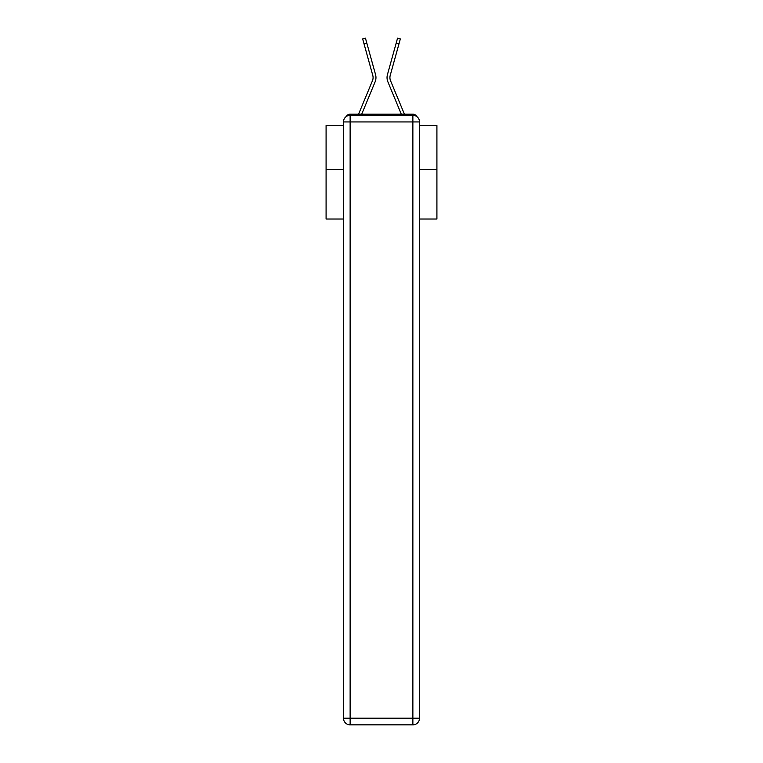 <?xml version="1.0" encoding="UTF-8"?>
<svg xmlns="http://www.w3.org/2000/svg" width="763" height="763" viewBox="0 0 763 763"><rect width="100%" height="100%" fill="white"/><g stroke="black" fill="none" stroke-linecap="round" stroke-linejoin="round"><path stroke-width="1.14" d="M419.516 219.019L436.913 219.019L436.913 125.485L419.516 125.485M343.484 169.596L326.087 169.596L326.087 125.485L343.484 125.485M326.087 169.596L326.087 219.019L343.484 219.019M416.808 116.577A4.435 4.435 0 0 0 412.869 114.183L350.131 114.183A4.435 4.435 0 0 0 346.192 116.577M436.913 169.596L419.516 169.596M350.131 114.183L358.62 114.183A13.963 13.963 0 0 1 358.963 113.258L372.449 80.744A8.202 8.202 0 0 0 372.783 75.413L362.663 38.923L365.439 38.15L366.803 43.062L364.018 43.834M366.803 43.062L375.558 74.64A11.083 11.083 0 0 1 375.11 81.851L361.7 114.183L375.11 81.851L361.7 114.183L375.11 81.851L361.7 114.183L375.11 81.851L361.7 114.183L375.11 81.851L361.7 114.183L375.11 81.851L361.7 114.183L375.11 81.851L361.7 114.183L375.11 81.851L361.7 114.183L375.11 81.851L361.7 114.183L375.11 81.851L361.7 114.183L375.11 81.851L361.7 114.183L375.11 81.851L361.7 114.183L375.11 81.851L361.7 114.183L375.11 81.851L361.7 114.183L375.11 81.851L361.7 114.183L375.11 81.851L361.7 114.183L375.11 81.851L361.7 114.183L375.11 81.851L361.7 114.183L375.11 81.851L361.7 114.183L375.11 81.851L361.7 114.183L375.11 81.851L361.7 114.183L375.11 81.851L361.7 114.183L364.209 114.183M398.791 114.183L401.3 114.183L387.89 81.851A11.083 11.083 0 0 1 387.442 74.64L397.561 38.15L400.337 38.923L398.982 43.834L396.197 43.062M390.551 80.744A8.202 8.202 0 0 1 390.217 75.413A8.202 8.202 0 0 0 390.551 80.744A8.202 8.202 0 0 1 390.217 75.413A8.202 8.202 0 0 0 390.551 80.744A8.202 8.202 0 0 1 390.217 75.413A8.202 8.202 0 0 0 390.551 80.744A8.202 8.202 0 0 1 390.217 75.413A8.202 8.202 0 0 0 390.551 80.744A8.202 8.202 0 0 1 390.217 75.413A8.202 8.202 0 0 0 390.551 80.744A8.202 8.202 0 0 1 390.217 75.413A8.202 8.202 0 0 0 390.551 80.744A8.202 8.202 0 0 1 390.217 75.413A8.202 8.202 0 0 0 390.551 80.744A8.202 8.202 0 0 1 390.217 75.413A8.202 8.202 0 0 0 390.551 80.744A8.202 8.202 0 0 1 390.217 75.413A8.202 8.202 0 0 0 390.551 80.744A8.202 8.202 0 0 1 390.217 75.413A8.202 8.202 0 0 0 390.551 80.744A8.202 8.202 0 0 1 390.217 75.413A8.202 8.202 0 0 0 390.551 80.744A8.202 8.202 0 0 1 390.217 75.413A8.202 8.202 0 0 0 390.551 80.744A8.202 8.202 0 0 1 390.217 75.413A8.202 8.202 0 0 0 390.551 80.744A8.202 8.202 0 0 1 390.217 75.413A8.202 8.202 0 0 0 390.551 80.744A8.202 8.202 0 0 1 390.217 75.413A8.202 8.202 0 0 0 390.551 80.744A8.202 8.202 0 0 1 390.217 75.413A8.202 8.202 0 0 0 390.551 80.744A8.202 8.202 0 0 1 390.217 75.413A8.202 8.202 0 0 0 390.551 80.744A8.202 8.202 0 0 1 390.217 75.413A8.202 8.202 0 0 0 390.551 80.744A8.202 8.202 0 0 1 390.217 75.413A8.202 8.202 0 0 0 390.551 80.744A8.202 8.202 0 0 1 390.217 75.413A8.202 8.202 0 0 0 390.551 80.744A8.202 8.202 0 0 1 390.217 75.413A8.202 8.202 0 0 0 390.551 80.744L404.037 113.258A13.963 13.963 0 0 1 404.38 114.183L412.869 114.183M372.449 80.744A8.202 8.202 0 0 0 372.783 75.413A8.202 8.202 0 0 1 372.449 80.744A8.202 8.202 0 0 0 372.783 75.413A8.202 8.202 0 0 1 372.449 80.744A8.202 8.202 0 0 0 372.783 75.413A8.202 8.202 0 0 1 372.449 80.744A8.202 8.202 0 0 0 372.783 75.413A8.202 8.202 0 0 1 372.449 80.744A8.202 8.202 0 0 0 372.783 75.413A8.202 8.202 0 0 1 372.449 80.744A8.202 8.202 0 0 0 372.783 75.413A8.202 8.202 0 0 1 372.449 80.744A8.202 8.202 0 0 0 372.783 75.413A8.202 8.202 0 0 1 372.449 80.744A8.202 8.202 0 0 0 372.783 75.413A8.202 8.202 0 0 1 372.449 80.744A8.202 8.202 0 0 0 372.783 75.413A8.202 8.202 0 0 1 372.449 80.744A8.202 8.202 0 0 0 372.783 75.413A8.202 8.202 0 0 1 372.449 80.744A8.202 8.202 0 0 0 372.783 75.413M350.131 115.289L412.869 115.289A6.648 6.648 0 0 1 419.516 121.937L419.516 718.202A6.648 6.648 0 0 1 412.869 724.85L350.131 724.85L350.131 718.202L412.869 718.202L412.869 121.937L350.131 121.937L350.131 718.202L343.484 718.202L343.484 121.937L350.131 121.937L350.131 115.289A6.648 6.648 0 0 0 343.484 121.937A6.648 6.648 0 0 1 350.131 115.289M343.484 718.202A6.648 6.648 0 0 0 350.131 724.85A6.648 6.648 0 0 1 343.484 718.202M401.3 114.183L387.89 81.851L401.3 114.183M390.217 75.413L398.982 43.834M412.869 724.85A6.648 6.648 0 0 0 419.516 718.202L412.869 718.202L412.869 724.85M419.516 121.937A6.648 6.648 0 0 0 412.869 115.289L412.869 121.937L419.516 121.937"/></g></svg>
